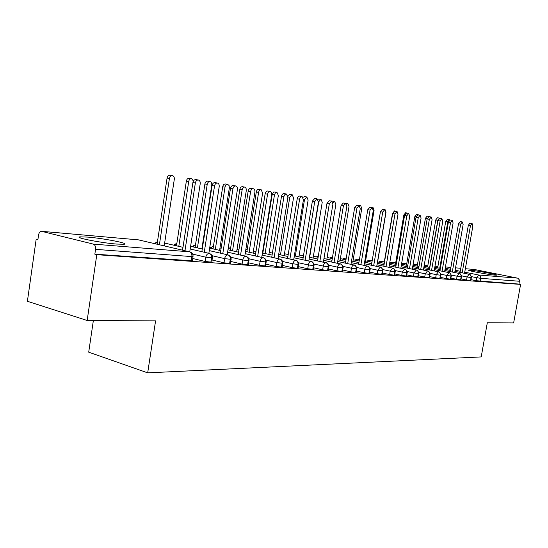 <?xml version="1.0" encoding="UTF-8"?>
<svg xmlns="http://www.w3.org/2000/svg" width="548" height="548" viewBox="0 0 548 548"><rect width="100%" height="100%" fill="white"/><g stroke="black" fill="none" stroke-linecap="round" stroke-linejoin="round"><path stroke-width="0.82" d="M494.913 275.117C488.247 274.644 465.999 270.424 468.821 270.185L470.616 270.233C477.383 270.746 499.098 274.856 496.563 275.151L494.913 275.117M116.697 244.066C100.64 242.853 72.857 237.332 80.213 236.852L88.029 237.113C104.052 238.407 130.698 243.675 123.964 244.264L116.697 244.066M474.506 269.506L465.355 268.705L474.506 269.506L517.881 278.206L519.49 280.062L519.011 284.076L520.6 284.398L513.64 322.936L487.302 322.786L481.206 356.919L147.686 372.852L155.577 320.881L87.159 320.484L27.4 301.284L36.189 239.113L37.922 239.558L38.566 234.989C39.011 232.674 39.97 231.448 41.443 231.297L93.304 244.107L189.642 251.833L138.514 239.873L41.792 231.345M37.963 239.257L36.189 239.113M93.359 320.518L88.708 352.172L147.686 372.852M192.369 260.814L94.845 254.183L96.791 254.683L87.159 320.484M191.211 260.971L191.882 256.601L95.551 249.354L94.845 254.183M95.551 249.354C95.777 246.566 95.03 244.812 93.304 244.107M520.6 284.398L96.791 254.683M470.985 279.638L476.212 280.72L476.739 277.713L471.355 276.61M519.011 284.076L476.212 280.72M470.814 280.61L466.526 280.035L467.067 276.98L461.464 275.829M461.101 278.905L466.526 280.035M460.923 279.912L456.553 279.329L457.094 276.226L451.264 275.021M450.901 278.144L456.553 279.329M450.723 279.185L446.264 278.596L446.819 275.445L440.75 274.185M440.393 277.356L446.264 278.596M440.202 278.439L435.66 277.843L436.215 274.644L429.892 273.322M429.543 276.548L435.66 277.843M429.344 277.672L424.707 277.062L425.269 273.815L418.679 272.431M418.336 275.713L424.707 277.062M418.138 276.877L413.404 276.261L413.973 272.959L407.102 271.507M406.767 274.843L413.404 276.261M406.561 276.055L401.725 275.432L402.3 272.075L395.135 270.554M394.807 273.945L401.725 275.432M394.594 275.206L389.649 274.575L390.231 271.164L382.757 269.568M382.442 273.014L389.649 274.575M382.223 274.322L377.168 273.692L377.75 270.219L369.948 268.541M369.647 272.055L377.168 273.692M369.421 273.418L364.249 272.774L364.838 269.239L356.693 267.479M356.399 271.055L364.249 272.774M356.166 272.472L350.871 271.822L351.467 268.225L342.952 266.376M342.678 270.013L350.871 271.822M342.432 271.5L337.013 270.835L337.616 267.177L328.711 265.225M328.451 268.938L337.013 270.835M328.197 270.486L322.642 269.815L323.258 266.088L313.936 264.033M313.696 267.814L322.642 269.815M313.435 269.438L307.736 268.76L308.36 264.958L298.598 262.787M298.386 266.65L307.736 268.76M298.105 268.349L292.262 267.657L292.892 263.787L282.658 261.499M282.48 265.438L292.262 267.657M282.193 267.212L276.185 266.52L276.822 262.574L266.095 260.149M265.944 264.17L276.185 266.52M265.643 266.033L259.478 265.335L260.115 261.307L248.854 258.738M248.744 262.848L259.478 265.335M248.429 264.807L242.086 264.095L242.737 259.992L230.907 257.265M230.838 261.464L242.086 264.095M230.509 263.533L223.981 262.814L224.639 258.622L212.199 255.724M212.179 260.019L223.981 262.814M211.843 262.204L205.116 261.471L205.781 257.19L192.684 254.108M192.725 258.512L205.116 261.471M212.501 257.944L205.781 257.19C206.336 254.772 207.5 253.512 209.281 253.409L190.19 248.984L209.281 253.409C210.973 254.046 211.72 255.608 211.514 258.081L210.85 262.355M164.633 243.079L182.977 247.319L164.633 243.072M231.167 259.362L224.639 258.622C225.18 256.252 226.31 255.012 228.016 254.909L209.274 250.607L228.016 254.909C229.701 255.539 230.448 257.067 230.242 259.492L229.585 263.677M190.601 246.34L202.267 249.011L190.601 246.333M249.08 260.718L242.737 259.992C243.271 257.67 244.353 256.457 245.997 256.348L227.591 252.169L245.997 256.348C247.675 256.971 248.415 258.471 248.217 260.841L247.566 264.944M202.65 246.511L202.246 246.422L202.65 246.525M220.776 250.621L209.665 248.107L220.776 250.628M191.821 246.614L195.294 244.867M266.287 262.026L260.115 261.307C260.636 259.033 261.691 257.841 263.266 257.738L245.182 253.662L263.266 257.738C264.931 258.348 265.67 259.814 265.479 262.143L264.835 266.164M209.726 247.689L213.33 246.518M219.967 248.004L221.139 248.271L219.967 247.997M227.961 249.799L238.551 252.183L227.961 249.792M282.823 263.28L276.822 262.574C277.336 260.341 278.35 259.17 279.864 259.067L262.095 255.101L279.864 259.067C281.521 259.67 282.254 261.108 282.062 263.389L281.425 267.335M228.228 248.073L230.619 248.093M238.907 249.936L237.01 249.511L238.901 249.943M245.538 251.416L255.635 253.669L245.538 251.416M278.363 256.485L295.838 260.348C297.482 260.937 298.208 262.355 298.023 264.588L297.393 268.458M245.867 249.326L247.189 249.6M253.423 250.977L255.978 251.539L253.423 250.97M262.43 252.964L272.075 255.094L262.437 252.964M314.052 265.65L308.36 264.958C308.846 262.814 309.798 261.684 311.209 261.581L294.029 257.807L311.209 261.581C312.846 262.163 313.566 263.547 313.381 265.746L312.757 269.541M262.752 250.957L263.163 251.046L262.752 250.95M269.239 252.375L272.397 253.066L269.239 252.368M278.692 254.45L287.899 256.471L278.692 254.443M309.12 259.088L326.019 262.766C327.642 263.341 328.362 264.705 328.177 266.855L327.567 270.582M284.481 253.724L288.214 254.539L284.481 253.724M294.338 255.868L303.14 257.786L294.345 255.868M323.669 260.321L340.294 263.91C341.904 264.479 342.623 265.814 342.445 267.931L341.836 271.589M299.194 255.026L303.441 255.943L299.194 255.019M309.421 257.238L317.84 259.06L309.421 257.231M356.762 268.89L351.467 268.225C351.932 266.191 352.802 265.122 354.07 265.02L337.705 261.499L354.07 265.02C355.666 265.575 356.378 266.89 356.2 268.965L355.597 272.562M313.394 256.279L318.128 257.3L313.394 256.279M323.957 258.546L332.013 260.279L323.957 258.546M370.01 269.897L364.838 269.239C365.297 267.239 366.139 266.191 367.359 266.081L351.254 262.643L367.359 266.081C368.948 266.629 369.653 267.924 369.482 269.965L368.886 273.493M327.108 257.492L332.294 258.594L327.108 257.485M337.986 259.814L345.699 261.458L337.986 259.807M382.805 270.863L377.75 270.219L380.271 267.123L364.345 263.746L380.202 267.116C381.778 267.65 382.477 268.924 382.305 270.931L381.716 274.397M329.588 258.019L332.554 256.998M340.37 258.663L345.966 259.848L340.37 258.656M351.521 261.026L358.913 262.595L351.521 261.026M395.177 271.801L390.231 271.164L392.676 268.116L376.997 264.807L392.608 268.109C394.176 268.636 394.868 269.89 394.704 271.863L394.122 275.274M342.411 259.088L344.877 258.06L346.22 258.32L345.35 258.135M353.186 259.786L359.173 261.054L353.186 259.786M364.605 262.197L371.688 263.691L364.605 262.197M407.137 272.705L402.3 272.075L404.671 269.082L389.231 265.842L404.609 269.068C406.164 269.595 406.856 270.822 406.685 272.767L406.109 276.117M354.823 260.136L357.221 259.156L359.42 259.588L357.68 259.225M365.598 260.882L371.934 262.211L365.598 260.882M377.243 263.328L384.032 264.752L377.243 263.328M418.706 273.582L413.973 272.959L416.275 270.013L401.068 266.835L416.22 270C417.761 270.513 418.446 271.726 418.282 273.637L417.713 276.939M366.845 261.143L369.181 260.211L372.174 260.807L369.626 260.273M384.278 263.328L377.606 261.937L384.278 263.335M389.47 264.417L395.985 265.773L389.47 264.417M429.906 274.432L425.269 273.815L427.509 270.911L412.521 267.801L427.461 270.904C428.988 271.411 429.666 272.603 429.509 274.48L428.94 277.726M378.497 262.122L380.771 261.232L384.299 261.937L381.209 261.293M389.703 263.061L396.218 264.41L389.703 263.054M401.3 265.465L407.554 266.766L401.3 265.465M440.756 275.247L436.215 274.644L438.393 271.787L423.625 268.732L438.345 271.774C439.859 272.274 440.537 273.452 440.373 275.302L439.818 278.494M389.792 263.074L392.012 262.225L395.677 262.951L392.437 262.28M407.774 265.451L401.52 264.163L407.774 265.458M412.747 266.486L418.754 267.725L412.754 266.479M434.379 269.637L448.894 272.623C450.394 273.116 451.066 274.274 450.908 276.096L450.36 279.24M401.65 263.403L403.081 263.198L406.705 263.937L403.328 263.246M412.966 265.225L418.973 266.465L412.966 265.225M423.844 267.465L429.611 268.65L423.844 267.465M461.464 276.815L457.094 276.226L459.162 273.452L444.812 270.507L459.121 273.445C460.608 273.932 461.279 275.069 461.121 276.863L460.573 279.959M413.158 264.115L417.405 264.896L413.898 264.177M424.049 266.253L429.824 267.438L424.049 266.253M434.591 268.417L440.133 269.554L434.591 268.417M471.355 277.562L467.067 276.98L469.081 274.247L454.929 271.356L469.04 274.24C470.52 274.719 471.177 275.843 471.027 277.61L470.485 280.658M424.248 265.095L427.789 265.821L424.255 265.095M434.797 267.246L440.339 268.383L434.797 267.246M445.017 269.335L450.346 270.424L445.017 269.335M189.752 251.833L200.219 183.751C200.39 181.737 199.773 180.491 198.376 180.011C196.842 179.936 195.828 180.929 195.348 182.998L192.896 182.573C193.369 180.504 194.382 179.518 195.917 179.593L198.376 180.011M182.546 250.148L192.896 182.573M184.971 250.717L195.348 182.998M169.414 178.49L167.065 178.086C167.537 176.066 168.537 175.1 170.086 175.182L172.435 175.586C170.894 175.497 169.887 176.47 169.414 178.49L159.4 244.737M164.215 245.86L174.312 179.258C174.47 177.278 173.846 176.052 172.435 175.586M167.065 178.086L157.084 244.196M208.857 253.299L219.2 186.697C219.371 184.724 218.789 183.505 217.44 183.046C215.967 182.97 215.001 183.95 214.528 185.978L212.083 185.553C212.549 183.532 213.521 182.553 214.994 182.628L217.44 183.046M201.849 251.676L212.083 185.553M204.267 252.238L214.528 185.978M227.194 254.71L237.407 189.526C237.585 187.587 237.024 186.395 235.736 185.95C234.325 185.888 233.386 186.847 232.927 188.827L230.489 188.409C230.948 186.43 231.886 185.471 233.304 185.539L235.736 185.95M220.378 253.149L230.489 188.409M222.783 253.703L232.927 188.827M244.798 256.074L254.895 192.238C255.073 190.341 254.546 189.17 253.306 188.745C251.943 188.683 251.039 189.629 250.594 191.567L248.169 191.149C248.621 189.211 249.525 188.272 250.881 188.327L253.306 188.745M238.175 254.567L248.169 191.149M240.565 255.108L250.594 191.567M261.732 257.382L271.705 194.848L271.466 192.588L270.185 191.423C268.883 191.375 268.006 192.3 267.568 194.204L265.157 193.786C265.602 191.889 266.472 190.964 267.78 191.019L270.185 191.423M255.279 255.937L265.157 193.786M257.649 256.464L267.568 194.204M188.704 181.498L186.361 181.087C186.82 179.114 187.793 178.162 189.272 178.237L191.615 178.641C190.135 178.559 189.163 179.511 188.704 181.498L178.792 246.347M193.423 181.032L191.615 178.641M186.361 181.087L176.483 245.812M207.219 184.375L204.89 183.97C205.342 182.039 206.274 181.1 207.699 181.176L210.035 181.573C208.61 181.498 207.671 182.436 207.219 184.375L197.424 247.895M201.863 248.915L211.74 185.08C211.898 183.183 211.329 182.011 210.035 181.573M204.89 183.97L195.122 247.367M225.016 187.149L222.7 186.745C223.139 184.847 224.043 183.929 225.413 183.991L227.735 184.388C226.365 184.327 225.461 185.245 225.016 187.149L215.323 249.388M219.597 250.354L229.359 187.82L229.085 185.56L227.735 184.388M222.7 186.745L213.035 248.867M242.134 189.814L239.825 189.416C240.257 187.553 241.134 186.649 242.449 186.71L244.757 187.101C243.442 187.046 242.565 187.95 242.134 189.814L232.544 250.826M236.661 251.751L246.312 190.464L246.052 188.245L244.757 187.101M239.825 189.416L230.27 250.313M278.014 258.649L287.871 197.355L286.426 194.006C285.166 193.958 284.323 194.869 283.891 196.739L281.501 196.321C281.932 194.458 282.775 193.554 284.035 193.602L286.426 194.006M271.733 257.245L281.501 196.321M274.089 257.772L283.891 196.739M258.608 192.375L256.313 191.978C256.738 190.156 257.581 189.266 258.848 189.32L261.149 189.711C259.875 189.656 259.033 190.546 258.608 192.375L249.128 252.21M253.087 253.094L262.629 193.006L261.149 189.711M256.313 191.978L246.86 251.71M293.694 259.868L303.434 199.767L302.051 196.485C300.845 196.451 300.023 197.342 299.598 199.177L297.228 198.766C297.646 196.938 298.468 196.047 299.681 196.088L302.051 196.485M287.57 258.512L297.228 198.766M289.913 259.033L299.598 199.177M308.798 261.047L318.429 202.096L317.107 198.883L314.73 201.52L312.374 201.116L314.744 198.479L317.107 198.883M302.825 259.738L312.374 201.116M305.154 260.245L314.73 201.52M323.361 262.184L332.876 204.336L331.615 201.185L329.314 203.788L326.971 203.383L329.273 200.787L334.664 201.417L332.848 202.726M317.532 260.916L326.971 203.383M319.847 261.423L329.314 203.788M274.473 194.848L272.192 194.451L273.747 191.964L276.932 192.225L275.397 192.834L274.473 194.848L265.095 253.546M268.917 254.395L278.35 195.451L276.932 192.225M272.192 194.451L262.841 253.053M287.837 195.718L289.878 194.259L292.146 194.643L289.769 197.225L280.487 254.841M284.172 255.649L293.502 197.807L292.146 194.643M303.065 197.273L304.565 196.602L306.825 196.985L304.517 199.52L295.338 256.087M298.893 256.861L308.12 200.082L306.825 196.985M337.41 263.287L346.816 206.5L345.61 203.411L343.377 205.966L341.055 205.569L343.281 203.013L345.61 203.411M331.718 262.054L341.055 205.569M334.02 262.554L343.377 205.966M317.676 199.157L320.984 199.239L318.751 201.739L309.675 257.286M313.107 258.033L322.231 202.281L320.984 199.239M350.973 264.348L360.269 208.589L359.111 205.555L356.954 208.076L354.645 207.678L356.803 205.164L359.111 205.555M345.411 263.156L354.645 207.678M347.699 263.643L356.954 208.076M326.834 259.163L335.856 204.404L334.664 201.417M364.071 265.376L373.263 210.603L372.154 207.63L370.058 210.103L367.763 209.713L369.866 207.24L372.154 207.63M358.639 264.218L367.763 209.713M360.906 264.705L370.058 210.103M344.898 203.287L347.884 203.52L346.528 204.171M340.103 260.259L349.028 206.452L347.884 203.52M376.729 266.376L385.819 212.549L384.758 209.631L382.723 212.069L380.442 211.679L382.483 209.247L384.758 209.631M371.421 265.246L380.442 211.679M373.674 265.725L382.723 212.069M357.728 205.322L360.666 205.555L359.68 205.863M352.933 261.321L361.762 208.432L360.666 205.555M388.97 267.335L397.958 214.432L396.944 211.569L394.964 213.967L392.704 213.583L394.683 211.186L396.944 211.569M383.785 266.246L392.704 213.583M386.018 266.712L394.964 213.967M370.14 207.288L372.298 207.671M365.352 262.355L374.079 210.35L373.03 207.521M400.821 268.273L409.705 216.255L408.733 213.439L406.808 215.809L404.568 215.426L406.493 213.062L408.733 213.439M395.738 267.205L404.568 215.426M397.958 267.671L406.808 215.809M382.031 209.268L384.319 209.555M377.367 263.348L386.004 212.206L384.997 209.432M412.288 269.178L421.076 218.022L420.138 215.254L418.268 217.583L416.042 217.207L417.919 214.878L420.138 215.254M407.315 268.143L416.042 217.207M409.514 268.602L418.268 217.583M392.779 213.234L394.444 210.911L395.937 211.398M397.149 211.638L396.588 211.275M392.553 213.193L384.066 263.287M423.392 270.054L432.084 219.727L431.187 217.008L429.365 219.31L427.159 218.933L428.981 216.638L431.187 217.008M418.528 269.047L427.159 218.933M420.706 269.5L429.365 219.31M404.636 215.09L403.849 214.953L405.684 212.706L407.198 213.179M408.322 213.371L407.815 213.062M403.849 214.953L395.45 264.252M434.16 270.911L442.757 221.385L441.894 218.707L440.119 220.974L437.927 220.604L439.708 218.344L441.894 218.707M429.392 269.924L437.927 220.604M431.557 270.37L440.119 220.974M416.11 216.885L414.802 216.659L416.59 214.439L418.11 214.912M419.193 215.09L418.706 214.795M414.802 216.659L406.493 265.191M444.599 271.733L453.093 222.988L452.271 220.358L450.538 222.591L448.374 222.221L450.1 219.995L452.271 220.358M439.921 270.774L448.374 222.221M442.072 271.219L450.538 222.591M427.228 218.618L425.419 218.31L427.166 216.124L429.262 216.481L428.563 216.672M429.728 216.761L429.262 216.481M425.419 218.31L417.199 266.095M454.717 272.541L463.129 224.543L462.334 221.961L460.649 224.159L458.498 223.796L460.183 221.598L462.334 221.961M450.141 271.603L458.498 223.796M452.271 272.034L460.649 224.159M437.811 220.269L435.729 219.919L437.427 217.762L439.51 218.111L437.811 220.269L429.653 267.403M439.955 218.385L439.51 218.111M435.729 219.919L427.591 266.979M464.546 273.322L472.862 226.057L472.102 223.509L470.458 225.68L468.321 225.317L469.965 223.152L472.102 223.509M460.053 272.404L468.321 225.317M462.17 272.836L470.458 225.68M447.798 221.824L445.73 221.474L447.387 219.344L449.456 219.693L447.798 221.824L439.722 268.253M449.908 219.981L449.456 219.693M445.73 221.474L437.674 267.835M192.341 260.985L193.012 256.622L191.882 256.601C192.088 254.073 191.341 252.484 189.642 251.833L138.514 239.873L41.641 231.311M460.772 268.301L455.546 267.835L460.772 268.287M450.867 267.424L445.428 266.945L450.874 267.417M437.948 266.287L435.009 266.027L437.948 266.273M434.989 266.129L437.873 266.718M445.209 268.212L450.545 269.294M455.128 270.226L460.252 271.267M464.745 272.178L478.664 275.007L517.613 278.131M519.518 281.254L480.637 278.329L480.103 281.336M478.664 275.007C480.13 275.486 480.788 276.589 480.637 278.329L476.739 277.713L478.664 275.007M155.29 243.771L157.454 241.716M189.909 251.868C192.177 252.607 193.211 254.19 193.012 256.622L193.04 256.457M138.322 239.839L139.144 240.024M174.387 245.326L176.867 243.298M192.738 246.826L195.499 244.901M210.391 248.271L212.823 246.415M228.139 248.655L230.181 247.997M298.091 268.458L298.749 263.492C298.112 261.567 297.18 260.526 295.941 260.369L295.838 260.348C294.372 260.451 293.392 261.601 292.892 263.787L298.735 264.492M245.86 249.367L246.408 249.422M328.184 270.582L328.793 266.862C329.643 267.486 327.608 262.054 326.108 262.787L326.019 262.766C324.663 262.876 323.738 263.978 323.258 266.088L328.814 266.773M342.418 271.589L343.021 267.938C343.843 268.726 341.904 263.177 340.377 263.931L340.294 263.91C338.986 264.02 338.089 265.109 337.616 267.177L343.034 267.849M309.12 259.081L326.526 262.944M323.669 260.314L340.726 264.054M317.347 257.128L318.326 256.067M356.145 272.555L356.748 268.972C357.543 269.739 355.679 264.321 354.145 265.033L354.44 265.129M330.602 258.231L332.28 256.95M369.407 273.493L369.996 269.965C370.77 270.712 368.975 265.417 367.434 266.095L367.687 266.177M343.425 259.307L345.035 258.074M382.209 274.397L382.799 270.931C383.559 271.664 381.785 266.451 380.271 267.123L380.49 267.191M355.844 260.348L357.385 259.163M394.581 275.274L395.163 271.863C395.903 272.582 394.197 267.486 392.676 268.116L392.861 268.178M367.866 261.355L369.414 260.231M406.548 276.117L407.123 272.767C407.835 273.459 406.205 268.479 404.671 269.082L404.835 269.13M379.517 262.334L381.004 261.252M418.131 276.939L418.693 273.637C419.384 274.315 417.823 269.445 416.275 270.013L416.418 270.054M390.813 263.287L392.245 262.245M429.337 277.726L429.899 274.486C430.577 275.151 429.029 270.349 427.509 270.911L427.639 270.945M450.716 279.233L451.264 276.096C451.901 276.726 450.477 272.13 448.942 272.63L446.819 275.445L451.271 276.048M401.773 264.211L403.143 263.204M440.195 278.494L440.75 275.302C441.407 275.952 439.921 271.253 438.393 271.787L438.503 271.815M413.117 264.348L413.726 264.143M434.379 269.63L449.038 272.657M460.916 279.959L461.457 276.863C462.087 277.487 460.676 272.952 459.162 273.452L459.251 273.473M470.807 280.658L471.349 277.61C471.958 278.213 470.602 273.781 469.081 274.247L469.156 274.267M289.769 197.225L287.926 196.91M304.517 199.52L303.489 199.349M80.213 236.852L80.077 237.805M157.475 241.586L154.413 243.572M176.874 243.244L173.49 245.12M209.439 253.429C211.288 254.341 212.295 255.382 212.466 256.567L211.816 262.362M228.16 254.93C229.92 255.738 230.914 256.779 231.14 258.053L230.489 263.677M246.127 256.375C247.799 257.074 248.778 258.108 249.059 259.478L248.408 264.944M263.389 257.759C264.924 258.307 265.89 259.341 266.28 260.862L265.622 266.164M279.98 259.088C281.377 259.464 282.323 260.506 282.83 262.204L282.172 267.328M229.701 247.901L230.619 248.086M245.956 249.333L247.189 249.593M278.363 256.478L295.941 260.369M311.305 261.595C312.312 261.54 313.23 262.526 314.052 264.568L313.415 269.541M303.606 254.957L302.633 255.765M318.374 255.793L316.333 256.909"/></g></svg>
